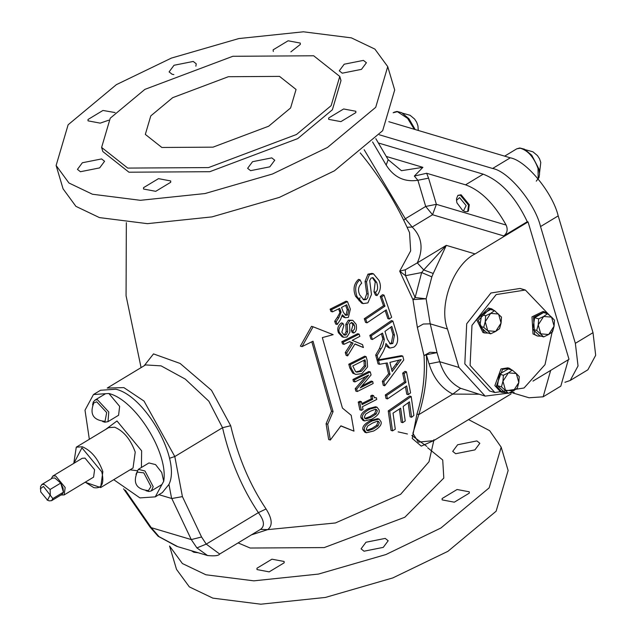 <?xml version="1.0" encoding="UTF-8"?>
<svg xmlns="http://www.w3.org/2000/svg" width="636" height="636" viewBox="0 0 636 636"><rect width="100%" height="100%" fill="white"/><g stroke="black" fill="none" stroke-linecap="round" stroke-linejoin="round"><path stroke-width="0.95" d="M172.706 97.658L228.372 76.71L279.538 76.392L296.058 89.461L290.596 107.969L268.678 126.206L213.012 147.155L161.846 147.472L145.326 134.403L150.788 115.895L172.706 97.658M144.881 89.382L232.832 56.286L313.675 55.777L339.775 76.431L331.141 105.663L296.511 134.482L208.56 167.578L127.717 168.087L101.617 147.433L110.243 118.201L144.881 89.382M340.284 78.522L340.999 80.557L332.374 109.79L297.735 138.6L209.785 171.704L128.941 172.205L102.841 151.551L101.617 147.433M116.356 84.66L171.426 58.083L238.818 38.565L303.436 31.8L351.39 37.866L374.898 49.107L387.729 66.621L375.709 107.325L327.492 147.449L272.423 174.026L205.023 193.543L140.405 200.308L92.459 194.242L68.942 182.993L56.119 165.479L68.132 124.775L116.356 84.66M155.733 191.325L143.545 189.027L143.513 187.692L158.499 178.644L170.679 180.942L170.71 182.278L155.733 191.325M269.823 166.839L250.592 170.663L247.619 168.309L252.548 161.695L271.779 157.871L274.752 160.224L269.823 166.839M355.858 112.596L340.872 121.643L328.693 119.353L328.661 118.01L343.639 108.971L355.826 111.26L355.858 112.596M363.434 60.388L366.408 62.741L361.479 69.356L342.248 73.18L339.274 70.827L344.203 64.212L363.434 60.388M273.297 51.5L273.138 49.831L288.116 40.783L300.295 43.081L300.327 44.417L290.883 51.858M173.851 74.603L172.07 74.237L169.096 71.884L174.026 65.269L193.257 61.446L196.23 63.799L195.864 66.176M108.756 120.188L100.21 123.138L88.022 120.848L87.991 119.504L102.968 110.457L115.092 112.564M80.414 171.72L77.441 169.367L82.37 162.752L101.601 158.928L104.574 161.282L99.645 167.896L80.414 171.72M387.729 66.621L394.694 89.978L382.673 130.682L334.449 170.806L279.387 197.383L211.987 216.892L147.369 223.657L99.423 217.591L75.907 206.35L63.075 188.836L56.119 165.479M260.498 529.383L267.7 529.629C272.828 525.702 272.288 518.817 266.063 508.967C249.964 485.014 238.174 457.26 230.685 425.723L211.51 390.313L180.107 363.45L153.507 353.902L144.157 365.756M433.736 440.613L418.345 442.139L412.891 433.307L418.75 414.656C425.079 394.813 427.607 374.835 426.343 354.745L437.027 352.614L429.952 352.272L424.005 355.619L426.343 354.745L429.062 363.856C433.513 378.142 441.416 388.222 452.784 394.105L460.575 388.286C450.598 383.126 443.65 374.27 439.738 361.725L437.027 352.614L430.23 323.843L426.12 298.809L431.836 276.867L421.644 272.55L423.711 269.934L433.243 273.48L446.305 245.361L423.711 269.934L417.303 262.875L405.339 269.759L399.694 271.175L412.947 299.62L417.359 327.381L424.005 355.619C425.293 375.248 422.948 394.694 416.97 413.941L412.231 438.442L421.263 446.114L433.752 440.605M360.254 152.91L363.792 157.267M361.343 410.307L359.849 409.862L358.259 402.063L359.96 401.268L361.439 401.706L359.745 402.501L361.343 410.307L363.037 409.512L362.472 406.674L376.735 399.448L376.393 397.786L374.532 397.81L373.57 395.616L372.155 396.363L370.693 395.926L372.108 395.179L373.57 395.616M361.836 403.574L371.313 398.836L370.693 395.926M374.318 397.572L376.393 397.786M384.724 385.774L403.757 359.984L402.803 356.112L378.5 360.485L379.517 364.293L387.26 362.925L390.051 374.254L383.818 381.719L384.724 385.774L383.277 385.337L382.371 381.29L388.604 373.825L386.012 363.267M379.517 364.293L378.078 363.864L377.061 360.055L378.054 359.912M378.46 359.849L401.332 355.675L402.803 356.112M385.305 394.948L404.496 381.95L402.668 373.157L404.989 371.345L406.468 371.782L404.138 373.594L405.975 382.387L386.76 395.385L385.305 394.948L386.004 398.478L387.459 398.907L406.666 385.917L408.272 394.67L406.778 394.233L405.474 386.998M378.372 360.008L383.349 351.374L385.464 346.429L385.925 343.527L389.892 348.075L393.875 347.169C397.746 344.378 398.653 339.751 396.594 333.272L392.865 321.053L371.265 335.848L372.41 339.513L382.514 333.081L384.311 339.401C383.421 344.386 382.292 347.542 380.924 348.886L377.124 355.492L378.372 360.008L376.933 359.579L375.685 355.063L379.485 348.456L382.864 338.972L381.489 334.043M372.41 339.513L370.971 339.083L369.826 335.418L391.394 320.616L392.865 321.053M388.564 347.677L385.702 345.388M337.175 324.503L340.586 319.455L342.351 314.812L345.38 317.73L348.385 317.364L350.356 309.136L347.495 301.615L331.587 309.613L332.461 311.871L339.711 308.365L341.103 312.252L338.765 317.849L336.158 321.721L337.175 324.503L335.697 324.066L334.679 321.275L337.287 317.412C339.704 313.341 340.483 311.481 339.632 311.815L338.614 308.913M332.461 311.871L330.966 311.425L330.1 309.175L346.032 301.186L347.495 301.615M344.012 317.324L342.16 316.179M376.997 295.605C380.733 290.7 381.385 285.636 378.937 280.412L373.483 273.822L369.452 274.609L366.519 281.899L368.196 294.102L367.846 297.553L366.312 299.476L363.8 299.85L359.761 294.913C357.631 290.342 358.283 286.431 361.709 283.187L360.032 279.784C355.516 283.298 354.522 288.959 357.058 296.766L363.124 303.595L367.894 302.887L371.472 294.524L369.699 280.54L371.098 278.091L373.117 277.717L376.711 282.36C378.197 287.504 377.776 290.787 375.463 292.186L376.997 295.605L375.526 295.168L373.992 291.749L375.232 281.915L372.394 277.614M362.417 303.332L361.669 303.165L355.604 296.336C352.813 289.42 353.807 283.751 358.569 279.347L360.032 279.784M363.092 299.548L364.857 299.039L366.741 293.673L365.048 281.462L367.974 274.172L371.996 273.377L373.483 273.822M353.695 333.01C356.232 331.897 357.042 328.987 356.128 324.273L352.726 320.282L349.816 320.608L347.256 324.742L347.654 331.889L346.048 334.965L344.307 335.124L341.842 332.151L343.869 325.37L342.947 323.35C338.924 327.468 337.915 330.744 339.926 333.169L343.655 337.295L346.946 337L349.895 332.223L349.562 324.05L351.589 322.436L353.656 323.74L354.729 326.618L354.53 329.019L352.829 330.982L353.695 333.01L352.249 332.58L351.374 330.545L352.932 324.893L351.446 322.444M342.947 337.016L342.184 336.857L338.447 332.731C336.969 328.748 337.978 325.481 341.476 322.913L342.947 323.35M343.615 334.782L344.585 334.528L346.191 331.451L345.801 324.312L348.361 320.178L352.726 320.282M330.33 440.025L340.912 425.826L353.974 431.144L351.199 415.292L342.438 408.073L322.341 337.613L333.169 334.663L313.103 326.785L302.028 346.62L313.015 341.206L333.081 411.651L327.723 424.22L330.33 440.025L328.669 439.524L326.077 423.735L331.499 411.182L311.823 341.818M302.028 346.62L300.391 346.127L311.537 326.316L313.103 326.785M353.974 431.144L340.817 425.953M355.89 374.421L352.773 373.173L349.848 367.998L348.774 364.221L364.659 356.216L366.105 356.645L350.245 364.659L351.318 368.443L354.244 373.61L355.89 374.421L361.908 373.626L367.584 366.9L367.171 360.389L366.105 356.645M389.304 319.049L391.641 317.237L384.041 295.128L381.711 296.94L384.987 306.162L365.732 319.145L367.004 322.842L386.251 309.859L389.304 319.049L387.841 318.612L385.233 310.742M367.004 322.842L365.557 322.412L364.293 318.716L383.516 305.725L380.241 296.503L382.562 294.691L384.041 295.128M357.289 391.522L373.165 383.508L372.688 381.505L360.238 387.88L371.074 374.978L370.287 371.901L354.419 379.915L354.936 381.934L368.705 375.049L356.709 389.105L357.289 391.522L355.802 391.076L355.23 388.668L365.581 376.695M354.936 381.934L353.457 381.497L352.94 379.477L368.84 371.472L370.287 371.901M362.035 385.853L371.233 381.075L372.688 381.505M402.707 422.678L405.235 420.921L403.176 406.436L409.449 401.817L411.587 417.264L413.885 415.443L411.198 396.514L389.701 411.333L392.539 430.882L395.298 429.197L393.032 413.138L400.648 408.193L402.707 422.678L401.213 422.232L399.376 409.051M392.539 430.882L391.053 430.437L388.238 410.896L409.695 396.069L411.198 396.514M411.587 417.264L410.069 416.811L408.169 402.795M364.571 420.929L363.069 420.483L360.946 417.773C360.238 414.64 362.766 411.579 368.522 408.598L375.542 406.754L377.005 407.191L370.001 409.035C364.221 412.056 361.701 415.117 362.448 418.218L364.571 420.929L371.845 419.18C377.601 415.888 380.002 412.796 379.04 409.894L377.005 407.191M347.638 355.866L354.991 343.909L363.402 347.55L362.496 344.585L352.201 340.363L359.873 336.341L359.149 334.131L343.281 342.144L344.004 344.354L349.681 341.627L353.091 343.082L346.755 352.98L347.638 355.866L346.167 355.429L345.276 352.543L351.636 342.653L349.474 341.731M344.004 344.354L342.534 343.917L341.81 341.707L357.702 333.701L359.149 334.131M363.402 347.55L354.904 344.068M366.439 432.766L373.69 431.001C379.485 427.702 381.934 424.617 381.044 421.771L379.104 419.092L372.124 420.937C366.193 424.125 363.617 427.169 364.412 430.079L366.439 432.766L364.929 432.313L362.902 429.626C362.075 426.764 364.651 423.719 370.637 420.499L377.657 418.663M372.155 396.363L372.776 399.273L362.051 404.615L361.439 401.706M359.745 402.501L358.259 402.063M372.776 399.273L371.313 398.836M397.421 364.619L392.174 371.575L389.908 362.385L401.189 359.579L397.421 364.619L395.966 364.182L398.637 360.556M391.752 369.818L395.966 364.182M378.5 360.485L377.061 360.055M390.051 374.254L388.604 373.825M383.818 381.719L382.371 381.29M405.975 382.387L404.496 381.95M404.138 373.594L402.668 373.157M408.272 394.67L410.586 392.857L406.468 371.782M386.76 395.385L387.459 398.907M384.311 339.401L382.864 338.972M392.841 343.44L390.353 343.973L387.348 339.219L384.979 331.396L391.824 326.411L394.455 335.116L392.841 343.44L391.379 343.011L392.984 334.679L390.75 327.23M389.669 343.639L391.379 343.011M371.265 335.848L369.826 335.418M377.124 355.492L375.685 355.063M331.587 309.613L330.1 309.175M336.158 321.721L334.679 321.275M341.103 312.252L339.632 311.815M347.542 315.066L345.666 315.273L343.361 312.268L341.532 307.45L346.676 304.771L348.703 310.13L347.542 315.066L346.079 314.629L347.248 309.692L345.897 306.123M344.99 314.931L346.079 314.629M375.463 292.186L373.992 291.749M366.519 281.899L365.048 281.462M368.196 294.102L366.741 293.673M347.654 331.889L346.191 331.451M347.256 324.742L345.801 324.312M352.829 330.982L351.374 330.545M333.081 411.651L331.499 411.182M327.723 424.22L326.077 423.735M354.244 373.61L352.773 373.173M350.245 364.659L348.774 364.221M365.454 361.439L365.732 366.249L361.335 371.352L356.716 372.163L355.58 371.607L352.773 365.946L364.985 359.777L365.454 361.439L364.007 361.01L363.832 360.389M365.732 366.249L364.277 365.819L364.007 361.01M356.017 371.877L359.881 370.915L364.277 365.819M365.732 319.145L364.293 318.716M381.711 296.94L380.241 296.503M384.987 306.162L383.516 305.725M356.709 389.105L355.23 388.668M354.419 379.915L352.94 379.477M389.701 411.333L388.238 410.896M376.17 413.98L371.472 417.025L366.447 418.87L365.43 418.798L364.293 417.359L365.636 414.131L370.406 411.198L375.288 409.298L376.25 409.361L377.347 410.808L376.17 413.98L374.699 413.543L375.876 410.371L375.399 409.29M364.802 418.44L369.993 416.58L374.699 413.543M346.755 352.98L345.276 352.543M353.091 343.082L351.636 342.653M343.281 342.144L341.81 341.707M378.102 425.834L373.38 428.863L368.355 430.715L367.346 430.644L366.264 429.213L367.68 426.009L372.473 423.091L377.355 421.183L378.301 421.247L379.35 422.678L378.102 425.834L376.615 425.389L377.871 422.24L377.434 421.175M366.726 430.278L371.885 428.418L376.615 425.389M514.15 392.388L485.165 396.117L460.575 388.286M416.97 413.941L418.75 414.656L452.784 394.105L478.765 394.217M485.165 396.117L458.938 367.433L447.466 328.971C438.284 305.646 453.476 264.369 475.092 253.923L528.055 221.94L569.013 359.316L532.976 381.083M378.356 142.981L483.209 174.169C500.755 180.982 515.446 196.834 527.276 221.71L528.055 221.94M568.33 359.73L560.809 386.147L543.16 396.808L550.673 370.39M379.31 134.784L492.622 168.484C508.601 171.275 534.956 203.21 540.544 226.559L575.357 343.329L578.037 365.954L570.23 380.463L564.911 382.3M360.048 297.664L359.046 300.756M549.583 315.377L525.36 290.024L496.191 294.571L471.976 325.346L470.099 365.454L494.872 392.539L489.593 390.973L464.821 363.879L466.697 323.772L490.913 293.005L520.081 288.458L522.689 289.356M494.872 392.539L524.04 387.992L544.996 364.682L552.406 330.712M483.726 332.676L482.947 332.485L476.746 319.852L488.408 308.062L491.66 308.818L489.943 308.524L478.28 320.313L484.481 332.946L488.257 333.097M537.492 336.031L533.024 333.932L531.99 316.839L543.128 311.449L544.662 311.91L533.532 317.292L534.558 334.393L537.492 336.031L541.26 336.182M502.217 392.428L500.683 391.975L494.856 385.599L500.993 368.92L507.854 367.846L509.396 368.308L502.527 369.381L496.39 386.052L502.217 392.428L505.986 392.579M495.516 311.417L491.66 308.818M490.666 333.813L487.74 330.752L495.667 331.412L501.081 323.056L499.562 328.685L495.667 331.412L490.666 333.813L486.715 332.636L479.759 326.181L481.69 314.597L490.587 309.47L494.538 310.646L501.494 317.102L501.081 323.056L498.576 314.033L490.65 313.373L494.538 310.646M487.74 330.752L483.71 327.357L485.236 321.729L487.74 330.752M479.759 326.181L483.71 327.357M485.236 321.729L485.642 315.774L490.65 313.373L485.236 321.729M481.69 314.597L485.642 315.774M548.518 314.51L544.662 311.91M543.669 336.905L539.718 335.729L532.761 329.273L534.693 317.69L543.589 312.554L547.54 313.731L551.579 317.125L543.653 316.466L538.239 324.821L540.743 333.844L548.669 334.504L543.669 336.905L536.712 330.45L538.239 324.821L538.644 318.867L543.653 316.466L547.54 313.731M552.565 331.769L548.669 334.504L554.083 326.149L552.565 331.769M532.761 329.273L536.712 330.45M534.693 317.69L538.644 318.867M551.579 317.125L554.497 320.186L554.083 326.149L551.579 317.125M513.252 370.907L509.396 368.308M497.487 385.67L501.446 386.847L502.965 381.218L505.477 390.242L513.403 390.901L518.817 382.546L516.305 373.523L519.23 376.584L518.817 382.546L517.291 388.167L513.403 390.901L508.403 393.302L504.443 392.126L497.487 385.67L499.427 374.087L508.315 368.952L512.274 370.128L516.305 373.523L508.379 372.863L502.965 381.218L503.378 375.264L508.379 372.863L512.274 370.128M499.427 374.087L503.378 375.264M508.403 393.302L501.446 386.847M426.12 298.809L412.947 299.62L415.133 297.537L426.12 298.809M431.836 276.867L433.243 273.48M512.998 393L529.033 397.77L543.16 396.808M433.967 439.675L433.521 440.748L511.018 393.946M362.774 155.995C381.6 179.416 397.19 204.975 409.544 232.657L410.673 250.878L399.694 271.175L405.553 275.682L405.339 269.759M414.338 176.077L417.892 180.274L428.577 178.144L426.645 173.262L414.338 176.077L422.9 167.34L401.451 170.686L388.159 159.668L386.171 165.082C393.883 177.245 404.456 182.309 417.892 180.274L425.699 206.454L436.375 204.323L432.544 214.745L425.699 206.454L405.331 218.744L403.741 220.295M407.096 227.283L412.184 227.044L432.544 214.745L503.736 235.924C507.234 233.221 508.037 229.612 506.145 225.072C494.291 203.79 480.76 190.371 465.552 184.83L426.645 173.262M457.92 195.379L461.084 194.767L469.296 204.72L468.414 211.088L467.683 211.534L468.557 205.166L460.345 195.212L457.92 195.379L456.545 198.591L456.529 200.324L459.574 197.629L466.14 205.587L463.501 210.81L462.65 210.468L456.934 202.852L456.529 200.324M462.65 210.468L465.258 211.701L467.683 211.534M503.736 235.924L527.276 221.71M266.063 508.967L258.383 512.64C264.338 520.606 265.013 526.211 260.394 529.446L219.674 554.035L206.247 544.122L201.564 536.991L182.413 496.605L174.805 456.545L169.462 458.286M251.419 534.868L267.7 529.629L335.426 522.959L400.624 494.315L429.006 461.728L433.792 440.581M89.342 439.285L85.001 410.204L93.468 394.535L100.528 390.265L115.863 389.224C145.517 395.99 181.236 460.019 168.945 484.409L162.323 492.598L155.264 496.859L139.928 497.901L113.733 479.679M93.468 394.535L108.804 393.493C135.237 399.734 168.588 452.983 163.73 481.19L155.264 496.859M158.889 494.673L171.815 498.529L182.413 496.605M171.815 498.529L191.285 539.582L201.564 536.991M196.898 547.906L207.543 555.53L177.77 546.674L159.016 536.641L151.281 527.681L191.285 539.582L196.898 547.906L206.247 544.122L258.383 512.64C241.974 488.202 230.025 459.9 222.528 427.718L230.685 425.723M159.016 536.641L157.998 536.14M219.706 554.02L219.674 554.035C218.72 555.721 214.682 556.214 207.567 555.538L207.543 555.53M125.316 490.173L151.281 527.681L150.032 527.045L158.054 536.188M145.549 364.921L161.107 365.875L185.235 379.08L208.846 401.213L222.528 427.718L174.805 456.545L144.014 401.07L123.853 387.602L107.23 388.063L145.541 364.921M468.549 419.593L489.633 430.667L501.176 447.164L489.156 487.868L440.931 527.991L385.861 554.568L318.469 574.077L253.851 580.843L205.897 574.777L182.389 563.536L169.558 546.022L176.522 569.379L189.353 586.893L212.861 598.134L260.808 604.2L325.433 597.435L392.825 577.917L447.895 551.34L496.12 511.225L508.132 470.521L501.176 447.164M271.938 559.187L284.125 561.477L284.157 562.82L269.171 571.867L256.992 569.57L256.96 568.234L271.938 559.187M365.994 542.238L385.217 538.406L388.191 540.759L383.262 547.373L364.038 551.205L361.065 548.852L365.994 542.238M442.1 498.552L457.085 489.505L469.265 491.803L469.296 493.138L454.319 502.186L442.131 499.888L442.1 498.552M455.686 453.722L452.713 451.369L457.642 444.755L476.873 440.923L479.846 443.276L474.917 449.891L455.686 453.722M198.201 552.756L193.861 552.263L191.285 550.697M570.23 380.463L587.879 369.802L595.686 355.286L593.014 332.668L558.201 215.89C552.612 192.549 526.258 160.614 510.279 157.823L388.811 121.699M108.804 393.493L105.576 393.708L94.979 400.108L93.285 401.992L92.618 404.901M102.65 421.517L104.805 422.209L107.993 421.652L118.582 415.252L119.64 406.38L108.899 393.525M106.689 412.565L96.752 401.817L93.85 402.866C89.406 414.028 93.134 420.197 105.027 421.366L106.689 412.565M155.566 464.598L161.727 472.492L163.714 481.301L161.949 484.489L151.352 490.889L153.196 486.667L144.968 470.998L138.346 469.344L148.935 462.944L155.566 464.598M148.387 490.602L150.978 486.556L143.784 472.85L137.217 472.103C132.709 483.161 136.43 489.33 148.387 490.602M105.663 429.427L116.992 420.968L141.637 450.837L141.415 467.492M137.114 470.712L130.054 469.821M60.977 494.999L64.149 494.927L93.572 477.151L94.597 469.726L85.009 458.111L82.187 458.302L52.764 476.078L51.222 478.844M64.149 494.927L65.174 487.494L55.586 475.879L52.764 476.078M60.722 483.082L54.823 477.97L52.398 478.129L41.809 484.529L40.529 486.62L40.712 491.89L47.557 500.19L50.308 494.744L50.125 489.482L60.722 483.082L63.036 487.923L63.433 492.192L60.722 483.082M47.072 500.015L49.147 500.85L51.564 500.683L62.161 494.291L63.433 492.192L52.844 498.592L43.463 486.453L40.314 488.814M50.125 489.482L44.226 484.362L41.809 484.529M51.564 500.683L52.844 498.592M411.794 435.461L426.867 446.432M398.136 431.868L407.43 433.983M383.802 337.303L382.355 336.873M380.924 348.886L379.485 348.456M394.455 335.116L392.984 334.679M338.765 317.849L337.287 317.412M340.705 310.964L339.234 310.527M348.703 310.13L347.248 309.692M357.058 296.766L355.604 296.336M376.711 282.36L375.232 281.915M369.452 274.609L367.974 274.172M366.312 299.476L364.857 299.039M346.048 334.965L344.585 334.528M349.816 320.608L348.361 320.178M339.926 333.169L338.447 332.731M354.387 325.322L352.932 324.893M351.318 368.443L349.848 367.998M361.335 371.352L359.881 370.915M362.448 418.218L360.946 417.773M370.001 409.035L368.522 408.598M366.447 418.87L364.953 418.424M364.412 430.079L362.902 429.626M372.124 420.937L370.637 420.499M368.355 430.715L366.853 430.262M447.466 328.971L430.23 323.843L423.306 324.026L417.359 327.381M458.938 367.433L439.738 361.725L429.062 363.856M421.644 272.55L415.133 297.537L405.553 275.682L421.644 272.55M475.092 253.923L446.305 245.361L417.303 262.875C423.632 248.755 421.922 236.807 412.184 227.044L405.331 218.744L364.142 149.683M422.9 167.34L386.259 156.44M506.145 225.072L436.375 204.323L428.577 178.144M372.585 141.955L386.171 165.082M465.552 184.83L483.209 174.169M168.945 484.409L171.617 498.457M427.623 447.712L442.72 459.995L443.809 478.057L404.822 517.251L324.249 547.58L250.179 548.033L238.095 542.913M393.143 112.755L397.373 111.666L407.604 118.368L414.275 129.267M504.634 156.146L516.75 148.824L520.208 148.204C527.904 150.438 533.842 157.172 538.024 168.413L538.191 178.923M575.357 343.329L593.014 332.668M540.544 226.559L558.201 215.89M492.622 168.484L510.279 157.823M107.993 421.652L108.78 411.993L97.419 399.71L94.979 400.108M108.637 427.63L114.695 427.217C123.766 431.113 130.611 439.412 135.23 452.109L133.027 468.024L100.663 487.573L102.865 471.658C98.246 458.953 91.401 450.662 82.322 446.766L76.272 447.18L108.637 427.63M73.887 463.318L81.941 447.808L101.792 471.872C104.495 483.614 101.832 488.877 93.818 487.653L85.272 482.168M340.999 80.557L339.775 76.431M141.073 367.616L126.063 295.716L126.341 222.64M389.892 348.075L388.437 347.646M345.38 317.73L343.917 317.292M363.124 303.595L361.669 303.157M343.655 337.295L342.184 336.857M379.104 419.092L377.625 418.647M525.36 290.024L520.081 288.458M482.947 332.485L484.481 332.946M375.812 138.656L388.159 159.668M363.752 157.211L362.735 155.939M158.197 536.299L176.792 546.372M150.032 527.045L123.591 488.846M393.907 112.294L396.928 111.443L401.682 112.667L408.924 118.709L415.205 129.545M418.273 130.459L417.947 125.904L416.675 122.247L414.616 119.059L410.085 115.283L402.699 113.224M516.75 148.824L519.771 147.981L524.525 149.198L531.768 155.24L538.923 168.985L539.551 174.033L538.954 177.675L536.259 181.141M539.535 172.928L540.783 162.442L539.511 158.785L537.452 155.589L532.928 151.813L525.543 149.762M146.01 490.746L148.888 491.509L151.352 490.889M138.346 469.344L135.977 474.361M100.663 487.573L85.16 482.231M73.776 463.382L76.272 447.18"/></g></svg>
